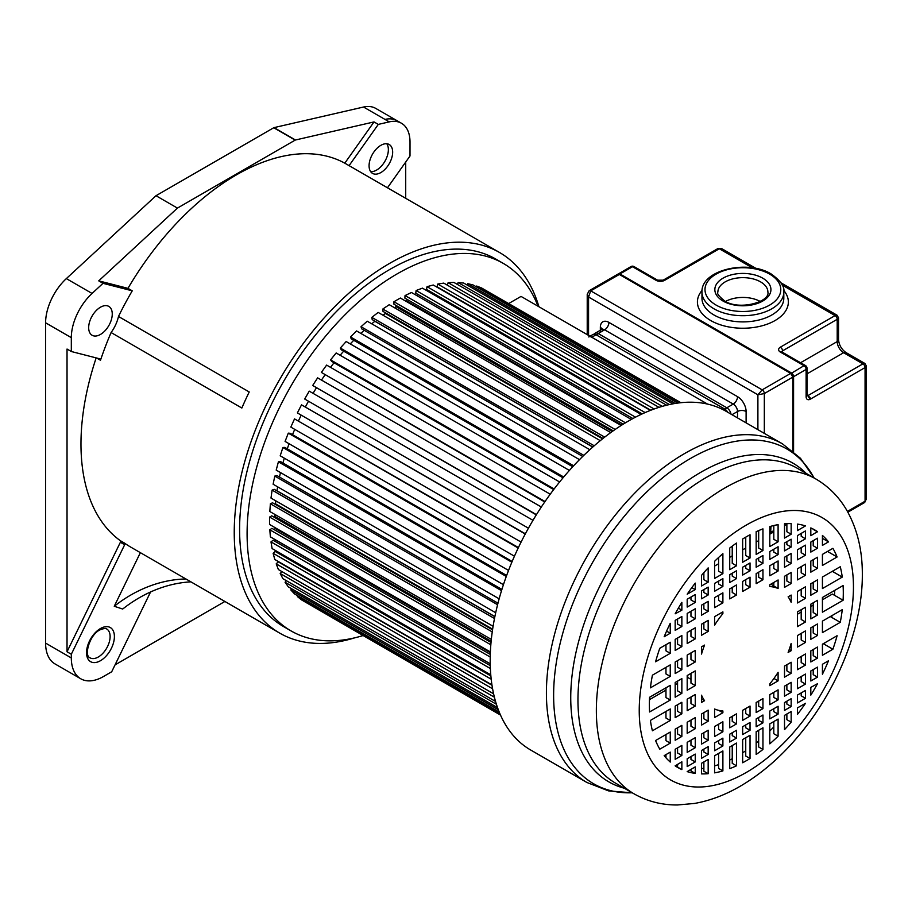 <?xml version="1.0" encoding="UTF-8"?>
<svg xmlns="http://www.w3.org/2000/svg" width="912" height="912" viewBox="0 0 912 912"><rect width="100%" height="100%" fill="white"/><g stroke="black" fill="none" stroke-linecap="round" stroke-linejoin="round"><path stroke-width="1.37" d="M140.368 552.672L114.251 606.275L122.698 609.034A147.539 119.575 108.1 0 1 190.893 581.845M150.571 591.968L111.697 671.768L103.478 676.522A45.475 26.254 -60 0 1 80.735 678.767A45.475 26.254 -60 0 1 71.318 657.951L71.318 654.246L124.67 544.726A1.516 0.878 120 0 0 124.625 543.164A219.769 126.882 120 0 0 130.781 547.132L279.756 633.145A219.769 126.882 -60 0 1 246.069 457.037A219.769 126.882 -60 0 1 389.641 263.374A219.769 126.882 -60 0 1 499.525 252.487A219.769 126.882 -60 0 1 538.912 306.74M185.888 578.96A147.539 119.575 -71.9 0 0 114.251 606.275M344.793 163.168A219.769 126.882 120 0 0 236.379 174.887A219.769 126.882 120 0 0 127.965 288.352L98.735 280.85L177.43 208.096L295.169 140.117A1.516 0.878 -60 0 1 295.477 139.992L374.023 121.923L344.793 163.168L349.079 165.642L378.309 124.397L389.253 121.877A41.211 23.792 -60 0 1 401.474 123.257A41.211 23.792 -60 0 1 410.012 142.055L410.001 155.986L387.463 187.792M98.735 280.85L103.022 283.324L132.251 290.825L127.965 288.352M132.251 290.825A219.769 126.882 120 0 0 118.48 316.475L249.227 391.966A219.769 126.882 120 0 0 241.851 408.029L111.093 332.538A219.769 126.882 120 0 0 100.491 360.263A1.516 0.878 120 0 0 100.286 358.975A1.516 0.878 120 0 0 100.149 358.918L71.318 351.519L71.318 337.657A41.211 23.792 -60 0 1 92.066 293.447L103.022 283.324M96.17 357.892A219.769 126.882 120 0 0 120.338 540.691A1.516 0.878 -60 0 1 120.384 542.252L67.032 651.772L71.318 654.246M354.791 637.807A219.769 126.882 -60 0 1 279.756 633.145M503.242 263.374L495.74 259.042A212.2 122.516 120 0 0 389.641 269.553A212.2 122.516 120 0 0 251.017 456.547A212.2 122.516 120 0 0 283.541 626.578L291.042 630.91A212.2 122.516 -60 0 1 258.518 460.879A212.2 122.516 -60 0 1 397.142 273.885A212.2 122.516 -60 0 1 503.242 263.374A212.2 122.516 -60 0 1 538.034 306.227M499.525 252.487L350.55 166.474A219.769 126.882 120 0 0 349.079 165.642M401.474 123.257L375.744 108.403A41.2 23.792 120 0 0 363.512 107.035L274.045 127.623A1.516 0.878 120 0 0 273.737 127.748L155.998 195.715L66.348 278.605A41.211 23.792 120 0 0 45.6 322.802L45.6 643.108A45.475 26.254 120 0 0 55.016 663.925L80.735 678.767M374.023 121.923L378.309 124.397M380.863 145.327A16.678 9.622 120 0 0 369.976 160.022A16.678 9.622 120 0 0 372.529 173.383A16.678 9.622 120 0 0 380.863 172.562A16.678 9.622 120 0 0 391.761 157.867A16.678 9.622 120 0 0 389.207 144.506A16.678 9.622 120 0 0 380.863 145.327M405.715 198.326L405.715 162.04M115.049 664.882L224.888 601.475M67.032 651.772L67.032 349.045L71.318 351.519M155.998 195.715L177.43 208.096M118.48 316.475A26.528 15.31 -60 0 1 111.093 332.538M100.468 334.442A16.678 9.622 120 0 0 111.355 319.759A16.678 9.622 120 0 0 108.802 306.398A16.678 9.622 120 0 0 100.468 307.219A16.678 9.622 120 0 0 89.57 321.913A16.678 9.622 120 0 0 92.123 335.274A16.678 9.622 120 0 0 100.468 334.442M362.862 635.618A212.2 122.516 -60 0 1 291.042 630.91M588.742 336.95A6.065 3.5 60 0 1 591.774 337.258L707.53 404.084L521.037 296.411L508.907 303.411M680.876 402.694L484.899 289.891M680.386 402.751L481.582 287.975L476.657 286.037L476.258 286.813M677.65 403.093L472.929 284.886L467.662 283.678L467.069 284.989M672.931 403.845L463.695 283.051L458.12 282.549L457.391 284.43M666.592 405.213L453.948 282.446L448.123 282.674L447.313 285.148M658.988 407.356L443.779 283.108L437.737 284.054L437.008 286.801L650.803 410.24M650.416 410.389L433.257 285.011L427.044 286.676L426.485 289.389L642.173 413.911M428.241 290.392L428.036 291.373M641.125 414.401L422.45 288.146L416.123 290.518L415.747 293.174L632.917 418.551M417.593 294.234L417.365 295.91M631.309 419.429L411.46 292.501L405.053 295.556L404.871 298.121L623.204 424.183M406.843 299.273L406.718 300.971A172.79 99.761 120 0 0 406.034 301.302M621.129 425.494L400.357 298.03L393.927 301.735L393.927 304.209L613.206 430.817M396.07 305.452L396.07 306.694A172.79 99.761 120 0 0 394.406 307.675M610.744 432.584L389.23 304.688L382.823 309.031L383.006 311.391L603.049 438.433M385.366 312.748L385.423 313.477A172.79 99.761 120 0 0 382.96 315.21M600.267 440.667L378.161 312.428L371.834 317.376L372.199 319.599L592.846 446.983M374.843 321.127L374.866 321.286A172.79 99.761 120 0 0 371.743 323.806M589.813 449.707L367.24 321.206L361.027 326.713L361.585 328.787L582.7 456.445M364.207 330.304A172.79 99.761 120 0 0 360.821 333.404M579.496 459.648L356.546 330.931L350.504 336.961L351.234 338.865L572.736 466.75M353.742 340.313A172.79 99.761 120 0 0 350.265 343.915M569.396 470.432L346.161 341.544L340.324 348.053L341.236 349.775L563.023 477.82M343.664 351.177A172.79 99.761 120 0 0 340.142 355.27M559.615 481.981L336.163 352.967L330.589 359.887L331.66 361.414L553.664 489.584M334.031 362.782A172.79 99.761 120 0 0 330.52 367.342M550.232 494.201L326.621 365.096L321.355 372.404L544.726 501.965M324.911 375.06A172.79 99.761 120 0 0 321.469 380.076M541.34 507.015L317.627 377.853L312.702 385.468L536.438 514.653M536.302 514.87L312.702 385.468M316.384 387.908A172.79 99.761 120 0 0 313.055 393.346M532.984 520.319L309.236 391.145L304.688 399.023L528.436 528.196M308.507 401.223A172.79 99.761 120 0 0 305.452 406.832M525.369 533.794L301.507 404.86L297.38 412.931L521.083 542.081M301.222 415.142A172.79 99.761 120 0 0 298.6 420.637M518.415 547.553L294.519 418.893L290.825 427.101L514.436 556.206M294.724 429.347A172.79 99.761 120 0 0 292.524 434.671M512.156 561.473L290.153 433.303L288.306 433.143L285.08 441.419L508.543 570.433M289.07 443.722A172.79 99.761 120 0 0 287.291 448.818M506.65 575.472L284.852 447.416L282.914 447.496L280.201 455.795L503.435 584.683M284.305 458.166A172.79 99.761 120 0 0 282.925 462.977M501.908 589.414L280.417 461.529L278.399 461.848L276.199 470.09L499.149 598.808M280.486 472.564A172.79 99.761 120 0 0 279.482 477.044M497.975 603.197L276.86 475.528L274.786 476.087L273.121 484.226L495.695 612.727M277.624 486.826A172.79 99.761 120 0 0 277.009 490.793L276.86 490.85M494.851 616.706L274.216 489.322L272.107 490.109L270.989 498.066L493.096 626.293M275.789 500.836A172.79 99.761 120 0 0 275.527 503.834L274.865 504.142M492.548 629.827L272.506 502.786L270.374 503.8L269.815 511.518L491.329 639.415M274.991 514.516A172.79 99.761 120 0 0 274.968 516.443L273.896 517.07M491.032 642.424L271.753 515.827L269.61 517.07L269.61 524.491L490.382 651.955M275.287 527.774A172.79 99.761 120 0 0 275.333 528.527L273.931 529.484M490.291 654.406L271.947 528.344L269.815 529.792L270.374 536.872L490.223 663.799M276.279 540.28L274.945 541.318M490.257 665.623L273.098 540.246L270.989 541.899L272.107 548.568L490.77 674.812M277.693 551.794L276.94 552.455M490.873 675.963L275.196 551.441L273.121 553.276L274.786 559.489L491.944 684.866M492.013 685.277L278.217 561.838L276.199 563.855L278.399 569.555L493.609 693.804M281.933 571.596L280.201 573.534L282.914 578.698L495.558 701.465M286.357 580.682L285.08 582.255L288.306 586.838L497.542 707.632M291.669 588.776L290.825 589.95L294.519 593.906L499.24 712.101M500.323 714.643L301.507 599.857L297.38 596.562L297.848 595.832M304.836 601.783L500.517 715.088M476.657 286.037L679.064 402.91M467.662 283.678L675.142 403.469M458.12 282.549L669.442 404.552M448.123 282.674L662.34 406.353M437.737 284.054L654.143 408.998M427.044 286.676L645.126 412.577M416.123 290.518L635.504 417.183M405.053 295.556L625.461 422.803M406.718 300.971L621.733 425.106M393.927 301.735L615.144 429.461M396.07 306.694L612.248 431.501M382.823 309.031L604.69 437.133M385.423 313.477L602.536 438.832M371.834 317.376L594.225 445.774M374.866 321.286L592.743 447.074M361.027 326.713L583.828 455.35M350.504 336.961L573.625 465.781M340.324 348.053L563.696 477.01M330.589 359.887L554.143 488.957M321.355 372.404L545.034 501.532M301.507 404.86L525.255 534.033M294.519 418.893L518.187 548.021M288.306 433.143L511.849 562.202M282.914 447.496L506.285 576.452M278.399 461.848L501.52 590.668M274.786 476.087L497.587 604.724M494.885 616.58L277.009 490.793M272.107 490.109L494.498 618.507M492.64 629.189L275.527 503.834M270.374 503.8L492.241 631.902M491.146 641.25L274.968 516.443M269.61 517.07L490.827 644.784M490.348 652.673L275.333 528.527M269.815 529.792L490.223 657.05M270.989 541.899L490.371 668.553M273.121 553.276L491.203 679.189M276.199 563.855L492.594 688.788M280.201 573.534L494.407 697.213M285.08 582.255L496.413 704.269M290.825 589.95L498.317 709.741M297.38 596.562L499.787 713.423M773.809 530.59L770.72 532.369M817.494 568.301L817.494 557.232L810.814 561.085L810.814 572.155L817.494 568.301L813.208 565.828L813.208 559.706M817.494 591.386L817.494 579.872L810.814 583.726L810.814 595.24L817.494 591.386L813.208 588.913L813.208 582.346M817.494 615.019L817.494 600.324L810.814 604.177L810.814 618.883L817.494 615.019L813.208 612.545L813.208 602.798M817.494 635.482L817.494 623.956L810.814 627.821L810.814 639.335L817.494 635.482L813.208 633.008L813.208 626.441M817.494 658.111L817.494 647.041L810.814 650.894L810.814 661.964L817.494 658.111L813.208 655.637L813.208 649.515M817.494 677.137L817.494 667.117L810.814 670.97L810.814 680.99L817.494 677.137L813.208 674.663L813.208 669.59M817.494 683.715L810.814 687.363L810.814 695.138A137.119 79.162 120 0 0 817.494 683.715L817.312 683.612M805.478 538.775L805.478 530.932L797.43 535.583L797.43 543.427L805.478 538.775L801.192 536.302L801.192 533.417M805.478 555.169L805.478 545.148L797.43 549.799L797.43 559.82L805.478 555.169L801.192 552.695L801.192 547.622M805.478 575.244L805.478 564.163L797.43 568.826L797.43 579.895L805.478 575.244L801.192 572.77L801.192 566.648M805.478 598.318L805.478 586.804L797.43 591.455L797.43 602.969L805.478 598.318L801.192 595.844L801.192 589.277M805.478 621.961L805.478 607.255L797.43 611.906L797.43 626.612L805.478 621.961L801.192 619.487L801.192 609.729M805.478 642.413L805.478 630.899L797.43 635.55L797.43 647.064L805.478 642.413L801.192 639.939L801.192 633.373M805.478 665.053L805.478 653.972L797.43 658.635L797.43 669.704L805.478 665.053L801.192 662.579L801.192 656.458M805.478 684.068L805.478 674.059L797.43 678.71L797.43 688.731L805.478 684.068L801.192 681.595L801.192 676.533M805.478 698.284L805.478 690.441L797.43 695.092L797.43 702.935L805.478 698.284L801.192 695.81L801.192 692.915M805.478 703.323L797.43 707.906L797.43 714.415A137.119 79.162 120 0 0 805.478 703.323L805.421 703.289M791.16 547.04L791.16 539.209L784.514 543.039L784.514 550.882L791.16 547.04L786.874 544.567L786.874 541.682M791.16 563.434L791.16 553.413L784.514 557.243L784.514 567.264L791.16 563.434L786.874 560.96L786.874 555.887M791.16 583.509L791.16 572.44L784.514 576.27L784.514 587.339L791.16 583.509L786.874 581.035L786.874 574.913M791.16 673.318L791.16 662.249L784.514 666.079L784.514 677.149L791.16 673.318L786.874 670.844L786.874 664.723M791.16 692.345L791.16 682.324L784.514 686.155L784.514 696.175L791.16 692.345L786.874 689.871L786.874 684.798M791.16 706.549L791.16 698.706L784.514 702.548L784.514 710.391L791.16 706.549L786.874 704.075L786.874 701.18M791.16 722.144L791.16 711.52L784.514 715.361L784.514 729.623A137.119 79.162 120 0 0 791.16 722.144L786.874 719.671L786.874 713.993M778.096 554.587L778.096 546.744L769.796 551.543L769.796 559.375L778.096 554.587L773.809 552.113L773.809 549.218M778.096 570.98L778.096 560.96L769.796 565.748L769.796 575.768L778.096 570.98L773.809 568.495L773.809 563.434M778.096 699.88L778.096 689.86L769.796 694.659L769.796 704.68L778.096 699.88L773.809 697.406L773.809 692.333M778.096 714.096L778.096 706.253L769.796 711.041L769.796 718.884L778.096 714.096L773.809 711.622L773.809 708.727M778.096 736.201L778.096 719.066L769.796 723.854L769.796 743.839A137.119 79.162 120 0 0 778.096 736.201L773.809 733.727L773.809 721.54M762.956 563.331L762.956 555.488L756.162 559.409L756.162 567.253L762.956 563.331L758.67 560.857L758.67 557.962M762.956 579.713L762.956 569.692L756.162 573.625L756.162 583.646L762.956 579.713L758.67 577.239L758.67 572.166M762.956 708.624L762.956 698.603L756.162 702.525L756.162 712.546L762.956 708.624L758.67 706.15L758.67 701.077M762.956 722.828L762.956 714.997L756.162 718.918L756.162 726.761L762.956 722.828L758.67 720.355L758.67 717.47M762.956 749.459L762.956 727.81L756.162 731.732L756.162 754.463A137.119 79.162 120 0 0 762.956 749.459L758.67 746.985L758.67 730.284M750.029 570.798L750.029 562.955L742.653 567.207L742.653 575.05L750.029 570.798L745.742 568.313L745.742 565.429M750.029 587.18L750.029 577.159L742.653 581.423L742.653 591.443L750.029 587.18L745.742 584.706L745.742 579.633M750.029 716.091L750.029 706.07L742.653 710.323L742.653 720.343L750.029 716.091L745.742 713.617L745.742 708.544M750.029 730.295L750.029 722.464L742.653 726.716L742.653 734.559L750.029 730.295L745.742 727.822L745.742 724.937M750.029 758.499L750.029 735.266L742.653 739.529L742.653 762.763A137.119 79.162 120 0 0 746.335 760.711A137.119 79.162 120 0 0 750.029 758.499L745.742 756.025L745.742 737.751M736.52 578.596L736.52 570.752L729.725 574.674L729.725 582.517L736.52 578.596L732.233 576.11L732.233 573.226M736.52 594.977L736.52 584.957L729.725 588.878L729.725 598.899L736.52 594.977L732.233 592.504L732.233 587.431M736.52 723.889L736.52 713.868L729.725 717.79L729.725 727.81L736.52 723.889L732.233 721.415L732.233 716.342M736.52 738.093L736.52 730.261L729.725 734.183L729.725 742.026L736.52 738.093L732.233 735.619L732.233 732.735M736.52 765.806L736.52 743.063L729.725 746.996L729.725 768.645A137.119 79.162 120 0 0 736.52 765.806L732.233 763.333L732.233 745.549M722.885 586.462L722.885 578.63L714.586 583.418L714.586 591.261L722.885 586.462L718.599 583.988L718.599 581.104M722.885 602.855L722.885 592.834L714.586 597.622L714.586 607.643L722.885 602.855L718.599 600.381L718.599 595.308M722.885 731.766L722.885 721.745L714.586 726.533L714.586 736.554L722.885 731.766L718.599 729.292L718.599 724.219M722.885 745.97L722.885 738.127L714.586 742.927L714.586 750.758L722.885 745.97L718.599 743.497L718.599 740.601M722.885 770.925L722.885 750.941L714.586 755.74L714.586 772.863A137.119 79.162 120 0 0 722.885 770.925L718.599 768.451L718.599 753.415M708.168 594.966L708.168 587.123L701.522 590.965L701.522 598.796L708.168 594.966L703.87 592.492L703.87 589.597M708.168 611.348L708.168 601.327L701.522 605.169L701.522 615.19L708.168 611.348L703.87 608.874L703.87 603.801M708.168 631.423L708.168 620.354L701.522 624.196L701.522 635.265L708.168 631.423L703.87 628.949L703.87 622.828M708.168 721.232L708.168 710.163L701.522 714.005L701.522 725.074L708.168 721.232L703.87 718.759L703.87 712.637M708.168 740.259L708.168 730.238L701.522 734.08L701.522 744.101L708.168 740.259L703.87 737.785L703.87 732.712M708.168 754.463L708.168 746.632L701.522 750.462L701.522 758.305L708.168 754.463L703.87 751.99L703.87 749.105M708.168 773.707L708.168 759.445L701.522 763.276L701.522 773.9A137.119 79.162 120 0 0 708.168 773.707L703.87 771.233L703.87 761.919M695.252 773.399L695.252 766.889L687.192 771.609A137.119 79.162 120 0 0 695.252 773.399L690.965 770.925L690.965 769.375M687.192 758.738L687.192 766.57L695.252 761.919L695.252 754.087L687.192 758.738M687.192 742.345L687.192 752.366L695.252 747.715L695.252 737.694L687.192 742.345M687.192 722.27L687.192 733.339L695.252 728.688L695.252 717.619L687.192 722.27M687.192 699.185L687.192 710.71L695.252 706.059L695.252 694.534L687.192 699.185M687.192 675.553L687.192 690.247L695.252 685.596L695.252 670.901L687.192 675.553M687.192 655.101L687.192 666.615L695.252 661.964L695.252 650.45L687.192 655.101M687.192 632.461L687.192 643.53L695.252 638.879L695.252 627.809L687.192 632.461M687.192 613.434L687.192 623.455L695.252 618.803L695.252 608.783L687.192 613.434M687.192 599.23L687.192 607.073L695.252 602.422L695.252 594.578L687.192 599.23M681.857 626.533L681.857 616.512L675.176 620.377L675.176 630.397L681.857 626.533L677.57 624.059L677.57 618.986M681.857 646.608L681.857 635.539L675.176 639.392L675.176 650.473L681.857 646.608L677.57 644.134L677.57 638.012M681.857 669.693L681.857 658.179L675.176 662.032L675.176 673.546L681.857 669.693L677.57 667.219L677.57 660.653M681.857 693.337L681.857 678.631L675.176 682.484L675.176 697.19L681.857 693.337L677.57 690.851L677.57 681.104M681.857 713.788L681.857 702.274L675.176 706.127L675.176 717.641L681.857 713.788L677.57 711.314L677.57 704.748M681.857 736.417L681.857 725.348L675.176 729.201L675.176 740.282L681.857 736.417L677.57 733.943L677.57 727.822M681.857 755.444L681.857 745.423L675.176 749.276L675.176 759.297L681.857 755.444L677.57 752.97L677.57 747.897M681.857 769.591L681.857 761.816L675.176 765.875A137.119 79.162 120 0 0 677.787 767.505A137.119 79.162 120 0 0 681.857 769.591L677.57 767.117L677.57 764.29M822.43 535.447L822.43 545.376L828.495 541.876A137.119 79.162 120 0 0 822.43 535.447M837.102 556.981A137.119 79.162 120 0 0 832.895 548.34L822.43 554.382L822.43 565.451L837.102 556.981L827.515 551.452M842.266 577.091A137.119 79.162 120 0 0 840.26 566.728L822.43 577.022L822.43 588.536L842.266 577.091L832.291 571.322M843.087 600.256A137.119 79.162 120 0 0 843.087 585.55L822.43 597.474L822.43 612.18L843.087 600.256L832.371 594.065L822.43 599.8M840.26 622.337A137.119 79.162 120 0 0 842.266 609.661L822.43 621.118L822.43 632.632L840.26 622.337L830.285 616.58M832.895 649.219A137.119 79.162 120 0 0 837.102 635.721L822.43 644.191L822.43 655.261L832.895 649.219L823.308 643.69M670.252 762.067L670.252 752.126L664.175 755.638A137.119 79.162 120 0 0 670.252 762.067M655.58 740.521A137.119 79.162 120 0 0 659.786 749.174L670.252 743.12L670.252 732.051L655.58 740.521M650.416 720.423A137.119 79.162 120 0 0 652.422 730.786L670.252 720.491L670.252 708.977L650.416 720.423M649.595 697.258A137.119 79.162 120 0 0 649.595 711.964L670.252 700.04L670.252 685.334L649.595 697.258M652.422 675.176A137.119 79.162 120 0 0 650.416 687.842L670.252 676.396L670.252 664.882L652.422 675.176M659.786 648.284A137.119 79.162 120 0 0 655.58 661.793L670.252 653.323L670.252 642.242L659.786 648.284M817.494 548.226L817.494 538.205L810.814 542.059L810.814 552.079L817.494 548.226L813.208 545.752L813.208 540.679M670.252 623.306A137.119 79.162 120 0 0 664.175 636.747L670.252 633.236L670.252 623.306M822.43 674.207A137.119 79.162 120 0 0 828.495 660.767L822.43 664.267L822.43 674.207M675.176 613.799L681.857 610.151L681.857 602.376A137.119 79.162 120 0 0 675.176 613.799M687.192 594.191L695.252 589.608L695.252 583.099A137.119 79.162 120 0 0 687.192 594.191M701.522 575.358L701.522 585.983L708.168 582.152L708.168 567.891A137.119 79.162 120 0 0 701.522 575.358M714.586 561.313L714.586 578.447L722.885 573.648L722.885 553.675A137.119 79.162 120 0 0 714.586 561.313M729.725 548.055L729.725 569.704L736.52 565.782L736.52 543.05A137.119 79.162 120 0 0 729.725 548.055M742.653 539.015L742.653 562.237L750.029 557.984L750.029 534.751A137.119 79.162 120 0 0 746.335 536.803A137.119 79.162 120 0 0 742.653 539.015M756.162 531.707L756.162 554.439L762.956 550.517L762.956 528.869A137.119 79.162 120 0 0 756.162 531.707M769.796 526.589L769.796 546.562L778.096 541.774L778.096 524.639A137.119 79.162 120 0 0 769.796 526.589M784.514 523.807L784.514 538.069L791.16 534.227L791.16 523.602A137.119 79.162 120 0 0 784.514 523.807M797.43 524.104L797.43 530.613L805.478 525.893A137.119 79.162 120 0 0 797.43 524.104M810.814 527.923L810.814 535.697L817.494 531.628A137.119 79.162 120 0 0 814.895 530.009A137.119 79.162 120 0 0 810.814 527.923M701.522 702.434L704.554 700.69A68.206 39.376 -60 0 1 701.522 695.195L701.522 702.434M701.522 646.825L701.522 654.075A68.206 39.376 -60 0 1 704.554 645.08L701.522 646.825M722.885 712.739L722.885 710.961A68.206 39.376 -60 0 1 714.586 709L714.586 717.527L722.885 712.739L718.77 710.368M714.586 616.649L714.586 625.176A68.206 39.376 -60 0 1 722.885 613.639L722.885 611.861L714.586 616.649M778.096 680.865L778.096 672.326A68.206 39.376 -60 0 1 769.796 683.875L769.796 685.653L778.096 680.865L773.957 678.471M769.796 584.774L769.796 586.553A68.206 39.376 -60 0 1 778.096 588.502L778.096 579.975L769.796 584.774M791.16 650.678L791.16 643.439A68.206 39.376 -60 0 1 788.128 652.433L791.16 650.678L789.199 649.549M791.16 595.069L788.128 596.824A68.206 39.376 -60 0 1 791.16 602.319L791.16 595.069M782.428 443.825L726.203 411.358A195.521 112.883 120 0 0 575.54 463.741A195.521 112.883 120 0 0 490.189 660.516A195.521 112.883 120 0 0 530.681 750.017L586.906 782.485A195.521 112.883 -60 0 1 546.413 692.972A195.521 112.883 -60 0 1 546.413 692.254A195.521 112.883 -60 0 1 632.05 495.9A195.521 112.883 -60 0 1 782.428 443.825L800.497 458.314L814.12 477.968M714.586 566.067L718.599 563.753M729.725 557.323L732.233 555.875M742.653 549.868L745.742 548.078M756.162 542.07L758.67 540.611M769.796 534.193L773.809 531.878M784.514 525.688L786.874 524.332M791.16 534.227L786.874 531.753L786.874 523.648M778.096 541.774L773.809 539.3L773.809 525.529M762.956 550.517L758.67 548.044L758.67 530.59M750.029 557.984L745.742 555.511L745.742 537.145M736.52 565.782L732.233 563.308L732.233 546.14M722.885 573.648L718.599 571.174L718.599 557.506M708.168 582.152L703.87 579.679L703.87 572.622M695.252 589.608L691.832 587.636M813.208 529.165L812.011 528.481M817.494 531.844L813.208 529.359L817.494 531.628M695.252 602.422L690.965 599.936L690.965 597.052M681.857 610.151L678.38 608.144M797.43 614.232L801.192 612.055M810.814 606.503L813.208 605.123M687.591 675.325A68.206 39.376 120 0 0 687.819 677.525L687.192 677.878M649.481 699.652L665.965 690.133M675.176 684.809L677.57 683.43M830.558 616.626A7.786 4.492 120 0 0 830.399 616.512L831.71 617.264M834.514 595.205L832.918 594.282A6.327 3.659 120 0 0 832.371 594.065M834.697 590.395A137.119 79.162 -60 0 1 834.514 595.297M833.477 570.65A137.119 79.162 -60 0 1 833.693 572.132M828.142 551.087A137.119 79.162 -60 0 1 828.529 552.034M773.809 582.449L773.809 586.028L778.096 588.502M770.868 584.159L773.809 585.857L770.868 584.159M828.495 541.876L822.43 538.376M695.252 618.803L690.965 616.33L690.965 611.257M670.252 633.236L666.592 631.127M703.87 624.264L702.639 623.546M695.252 638.879L690.965 636.405L690.965 630.283M670.252 653.323L665.965 650.837L665.965 644.716M721.335 612.75L722.885 613.639M690.965 653.756L690.247 653.334M695.252 661.964L690.965 659.49L690.965 652.924M670.252 676.396L665.965 673.922L665.965 667.356M690.965 679.337L687.819 677.525M695.252 685.596L690.965 683.122L690.965 673.375M670.252 700.04L665.965 697.566L665.965 687.808M704.554 700.69L701.522 698.934M695.252 706.059L690.965 703.574L690.965 697.007M670.252 720.491L665.965 718.018L665.965 711.451M695.252 728.688L690.965 726.214L690.965 720.092M670.252 743.12L665.965 740.647L665.965 734.525M695.252 747.715L690.965 745.241L690.965 740.168M665.965 757.769L665.965 754.6M824.824 642.812A137.119 79.162 -60 0 1 824.323 644.271M832.029 615.566A137.119 79.162 -60 0 1 831.687 617.39M773.809 726.921A137.119 79.162 -60 0 1 769.796 730.979M758.67 741.057A137.119 79.162 -60 0 1 756.162 743.109M745.742 750.781A137.119 79.162 -60 0 1 742.653 752.799M732.233 758.773A137.119 79.162 -60 0 1 729.725 760.015M718.599 764.621A137.119 79.162 -60 0 1 714.586 765.898M703.87 768.269A137.119 79.162 -60 0 1 701.522 768.565M675.176 765.727L677.57 767.106M695.252 761.919L690.965 759.445L690.965 756.561M866.4 499.012L865.066 501.224L865.066 367.57L866.4 366.077L866.4 499.012L864.439 502.615A3.032 1.756 -120 0 0 865.066 501.224L847.43 511.415M866.4 366.077L864.884 363.455L862.923 363.854L843.634 352.716A9.097 5.255 60 0 1 837.205 341.578L837.205 319.303L838.538 317.809L837.022 315.187L835.061 315.598L782.211 285.08L821.279 307.64M810.118 399.285L807.736 395.648A3.032 1.756 120 0 0 808.26 395.42L862.923 363.854A3.032 1.756 -120 0 1 865.066 367.57L810.118 399.285A6.065 3.5 120 0 1 806.117 396.652L806.117 369.428L793.577 376.667L793.577 451.679M717.185 249.991L664.654 280.326L663.047 280.235M723.592 251.245L752.332 267.832L719.306 248.771L721.894 248.725L717.79 248.623L663.138 280.178L657.586 280.178A3.032 1.756 -60 0 0 656.081 280.326A6.065 3.5 0 0 0 664.358 280.486L662.956 280.269M806.117 396.652A3.032 1.756 0 0 0 807.006 395.42L807.006 368.186A3.032 1.756 180 0 1 806.117 369.428A3.032 1.756 -120 0 0 803.974 365.712A3.032 1.756 -60 0 1 805.49 365.564L781.915 351.952A3.032 1.756 120 0 0 780.398 352.1A6.065 3.5 -0 0 1 780.41 347.141L781.721 348.452A3.032 1.756 60 0 1 781.903 348.726A3.032 1.744 60 0 1 782.542 350.869L782.542 352.317M725.587 301.45A25.012 14.444 180 0 1 760.186 301.45M589.141 290.723A3.032 1.756 60 0 1 589.186 290.689A3.032 1.756 60 0 1 590.702 290.848L588.559 297.027L587.225 294.302L587.225 334.624M757.895 429.655L757.895 394.793L762.181 389.846L790.693 373.384L619.202 274.387A3.032 1.756 -120 0 0 617.698 274.238L619.51 274.352L590.702 290.848L762.181 389.846A3.032 1.756 60 0 1 764.324 393.562L757.895 394.793L588.559 297.027L588.559 335.399M727.696 412.224A6.065 3.5 -120 0 0 724.664 409.032L596.06 334.772A6.065 3.5 -120 0 0 593.028 334.476L589.996 336.232M100.468 660.71A19.699 11.377 120 0 0 114.399 636.576A19.699 11.377 120 0 0 100.468 628.528A19.699 11.377 120 0 0 86.537 652.661A19.699 11.377 120 0 0 100.468 660.71M98.325 656.993A16.678 9.622 120 0 0 109.212 642.299A16.678 9.622 120 0 0 106.658 628.938C106.693 627.923 104.424 628.243 99.841 629.918C89.456 634.946 83.767 655.922 89.992 657.814A16.678 9.622 120 0 0 98.325 656.993M96.581 357.994L100.491 360.263M124.625 543.164L120.338 540.691M389.253 121.877L363.523 107.023M274.045 127.623L295.477 139.992M397.176 120.783A41.2 23.792 120 0 0 384.967 119.404M45.6 643.108L71.318 657.951M71.318 337.657L45.6 322.802M66.348 278.605L92.066 293.447M295.169 140.117L273.737 127.748M124.67 544.726L120.384 542.252M370.671 171.661A16.678 9.622 120 0 0 376.576 170.088A16.678 9.622 120 0 0 386.791 157.366A16.678 9.622 120 0 0 386.779 143.754M770.093 526.498A169.757 98.006 -60 0 1 769.796 534.056M639.232 709.73A151.483 87.461 120 0 0 639.232 710.596A151.483 87.461 -60 0 0 745.97 772.646A151.483 87.461 -60 0 0 853.45 587.773A151.483 87.461 120 0 0 853.45 586.918A151.483 87.461 -60 0 0 746.711 524.856A151.483 87.461 -60 0 0 639.232 709.73M596.357 709.559A181.796 104.96 -60 0 1 676.123 527.216A181.796 104.96 -60 0 1 815.795 478.948L797.396 468.323A181.796 104.96 120 0 0 657.313 517.024A181.796 104.96 120 0 0 577.957 699.971A181.796 104.96 120 0 0 577.957 700.678A181.796 104.96 120 0 0 615.611 783.191L634.011 793.816A181.796 104.96 -60 0 1 596.357 710.596A181.796 104.96 -60 0 1 596.357 709.559M624.344 788.23A184.042 106.259 -60 0 1 570.741 698.353A184.042 106.259 -60 0 1 570.741 697.646A184.042 106.259 -60 0 1 660.641 502.843A184.042 106.259 -60 0 1 806.128 473.362M813.994 477.899A193.276 111.583 120 0 0 660.835 479.302A193.276 111.583 120 0 0 553.63 694.579A193.276 111.583 120 0 0 553.63 695.297A193.276 111.583 120 0 0 632.21 792.779M865.066 367.57L865.066 496.276M807.006 394.691L810.107 397.7A3.032 1.756 60 0 1 810.403 399.125M807.029 395.671A3.032 1.756 120 0 0 807.736 395.648M791.126 373.441L803.974 365.712L780.398 352.1M656.081 280.326L632.495 266.714L619.955 273.953L791.434 372.951A3.032 1.756 60 0 1 793.577 376.667L793.007 376.702M781.698 351.804A3.032 1.756 180 0 1 782.542 350.869L837.205 319.303L837.205 337.873M717.79 248.623A3.032 1.756 -120 0 1 719.306 248.771L664.358 280.486M780.41 347.141L835.061 315.598A3.032 1.756 -120 0 1 837.205 319.303M702.046 290.438A45.475 26.254 0 0 0 710.277 320.272A45.475 26.254 180 0 0 710.767 320.568A45.475 26.254 0 0 0 769.34 323.338A45.475 26.254 0 0 0 783.727 290.438M800.576 362.725L837.205 341.578A4.549 2.622 0 0 0 838.538 339.731C839.074 345.089 841.525 349.353 845.903 352.499A4.549 2.622 120 0 0 843.634 352.716L807.006 373.863M618.142 274.067A3.032 1.756 60 0 1 618.439 273.805A3.032 1.756 60 0 1 619.955 273.953L619.647 274.432M634.011 266.566A3.032 1.756 120 0 0 632.495 266.714A3.032 1.756 -120 0 0 630.979 266.566A3.032 3.032 0 0 1 634.011 266.566L657.586 280.178M767.893 292.079A25.012 14.444 0 0 0 760.574 281.876A25.012 14.444 0 0 0 759.935 281.523A25.012 14.444 0 0 0 732.906 278.844A25.012 14.444 0 0 0 717.881 292.079C716.638 293.276 718.861 296.218 724.573 300.903C739.13 310.764 770.275 301.952 767.893 292.079M723.056 301.051A28.044 16.188 0 0 0 762.717 301.051A28.044 16.188 0 0 0 762.717 278.16A28.044 16.188 0 0 0 723.056 278.16A28.044 16.188 0 0 0 723.056 301.051M769.682 274.136A37.894 21.877 180 0 1 769.682 305.075A37.894 21.877 180 0 1 716.091 305.075A37.894 21.877 180 0 1 716.091 274.136A37.894 21.877 180 0 1 769.682 274.136M783.807 292.079A40.926 23.632 180 0 1 758.545 313.91A40.926 23.632 180 0 1 713.948 308.792A40.926 23.632 180 0 1 713.515 308.53A40.926 23.632 180 0 1 701.966 292.079C700.883 269.792 747.84 259.339 771.199 273.988C780.649 280.805 784.856 286.835 783.807 292.079L783.807 298.27A40.926 23.632 0 0 1 758.545 320.101A40.926 23.632 0 0 1 713.948 314.971A40.926 23.632 0 0 1 713.515 314.72A40.926 23.632 0 0 1 701.966 298.27L701.966 292.079M793.007 451.201L792.836 376.61A2.428 1.402 -120 0 0 791.114 373.635L619.636 274.637M790.693 373.384L792.836 377.101A3.032 1.756 -120 0 0 790.693 373.384M792.836 451.052L792.836 377.101L764.324 393.562L764.324 433.371M600.347 332.299L600.347 327.351A12.13 7 -120 0 1 608.92 322.403L737.534 396.652A12.13 7 -120 0 1 746.107 411.506L746.107 422.849M737.534 417.901L737.534 411.506L731.994 414.698M746.107 411.506A6.065 3.5 0 0 0 737.534 411.506A6.065 3.5 -120 0 0 733.248 404.084L604.633 329.825L598.204 333.541A3.032 1.756 120 0 0 596.687 335.137M596.06 334.772L591.774 337.258M723.341 409.796L724.664 409.032M602.023 329.198A6.065 3.5 0 0 0 600.347 327.351M594.054 334.191L595.171 333.233A6.065 3.5 60 0 1 598.204 333.541L726.807 407.789L733.248 404.084A6.065 3.5 120 0 0 737.534 396.652M608.92 322.403A6.065 3.5 -60 0 1 604.633 329.825A6.065 3.5 -120 0 0 601.601 329.528L602.239 328.913L602.125 329.825M725.279 409.431A3.032 1.756 -60 0 1 726.807 407.789A6.065 3.5 60 0 1 731.002 414.128M770.64 533.702L770.959 526.258M634.011 793.816C647.315 801.352 661.781 805.068 677.411 804.977L694.511 803.449C710.437 800.611 726.1 794.626 741.49 785.483C761.132 773.775 779.338 758.203 796.108 738.743C836.167 692.607 862.604 628.414 862.33 574.537C862.456 550.574 857.371 529.313 847.054 510.766C839.336 497.268 828.917 486.666 815.795 478.948M586.906 782.485L608.498 790.875L632.324 792.847M807.006 368.186A3.032 3.032 0 0 0 805.49 365.564M721.894 248.725L756.128 268.481M780.957 282.823L837.022 315.187M838.538 317.809L838.538 339.731M845.903 352.499L864.884 363.455M618.108 274.079L630.979 266.566M847.864 512.191L864.439 502.615M587.225 294.302L589.186 290.7L617.698 274.238M595.171 333.233L601.601 329.528"/></g></svg>
